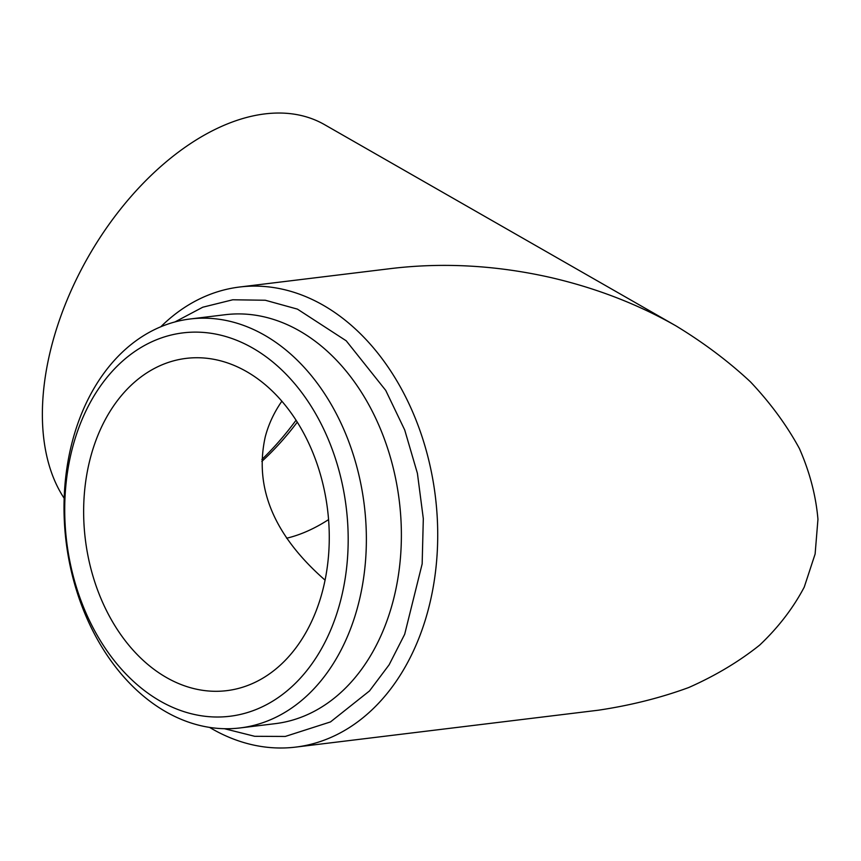 <?xml version="1.0" encoding="UTF-8"?>
<svg xmlns="http://www.w3.org/2000/svg" width="861" height="861" viewBox="0 0 861 861"><rect width="100%" height="100%" fill="white"/><g stroke="black" fill="none" stroke-linecap="round" stroke-linejoin="round"><path stroke-width="1.29" d="M190.259 318.968L225.27 314.706A205.994 150.201 83 0 1 399.3 501.005A205.994 150.201 83 0 1 275.133 723.67L240.111 727.932A205.994 150.201 83 0 1 165.796 711.735A205.994 150.201 83 0 1 64.543 490.619A205.994 150.201 83 0 1 190.259 318.968A205.994 150.201 83 0 1 364.289 505.278A205.994 150.201 83 0 1 240.111 727.932M90.362 458.052A167.368 122.036 83 0 1 186.191 358.38A167.368 122.036 83 0 1 327.578 509.755A167.368 122.036 83 0 1 226.691 690.662A167.368 122.036 83 0 1 90.362 458.052M160.135 701.037A193.122 140.817 83 0 1 113.598 369.843A193.122 140.817 83 0 1 345.595 502.684A193.122 140.817 83 0 1 160.135 701.037M297.293 422.105A195.544 117.537 -60.2 0 1 261.83 461.421M325.049 580.12C273.906 535.305 253.984 487.509 265.285 436.731C268.6 424.172 274.132 412.322 281.891 401.172M160.749 326.825A231.749 168.982 83 0 1 239.616 287.014L391.744 268.471C443.706 262.336 496.668 265.349 550.642 277.511C595.995 288.005 637.786 304.137 676.025 325.91C703.728 342.764 728.546 361.416 750.469 381.864C770.487 403.109 786.793 425.334 799.406 448.549C809.738 472.065 815.916 495.645 817.95 519.301L815.119 554L804.26 587.073C793.196 608.081 778.344 627.421 759.693 645.083C739.061 661.571 715.405 675.724 688.703 687.541C660.57 697.862 630.456 705.417 598.384 710.207L295.71 747.1A231.749 168.982 83 0 1 212.097 728.88A231.749 168.982 83 0 1 209.578 727.405M64.177 498.293A231.749 139.299 -60.2 0 1 81.278 269.611A231.749 139.299 -60.2 0 1 264.897 113.9A231.749 139.299 -60.2 0 1 324.479 124.608L676.025 325.91M328.568 519.603A167.368 100.597 -60.2 0 1 286.605 538.222M296.076 420.19A207.027 124.436 -60.2 0 1 261.895 459.473M239.616 287.014A231.749 168.982 83 0 1 323.23 305.235A231.749 168.982 83 0 1 437.13 553.989A231.749 168.982 83 0 1 295.71 747.1M224.452 728.718L254.716 736.306L285.271 736.446L330.484 721.927L369.498 690.942L389.118 664.81L404.681 634.288L422.159 563.901L423.311 518.634L417.413 473.346L404.713 429.983L385.728 390.388L346.219 340.805L297.422 309.121L265.285 300.241L232.761 299.779L202.766 307.216L174.869 321.982"/></g></svg>
